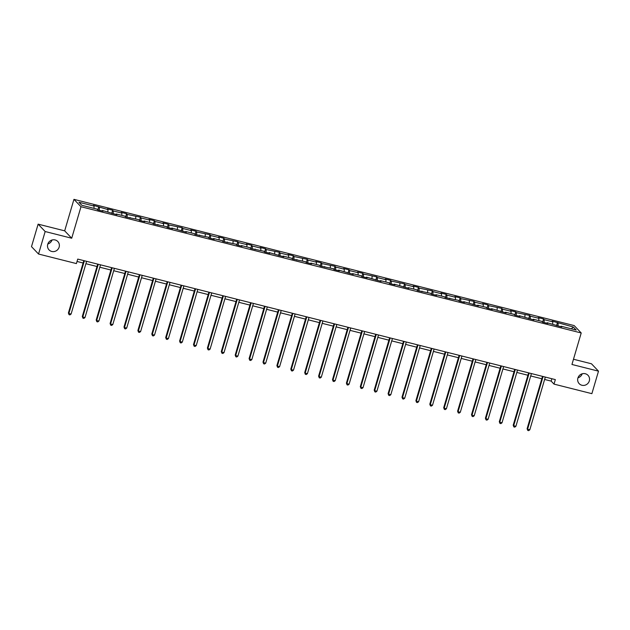 <?xml version="1.0" encoding="UTF-8"?>
<svg xmlns="http://www.w3.org/2000/svg" width="630" height="630" viewBox="0 0 630 630"><rect width="100%" height="100%" fill="white"/><g stroke="black" fill="none" stroke-linecap="round" stroke-linejoin="round"><path stroke-width="0.94" d="M52.014 240.006A6.072 5.812 -43.6 0 1 47.809 244.015M59.133 247.141A6.072 5.812 -43.6 0 1 49.038 249.889A6.072 5.812 -43.6 0 1 52.109 239.983A6.072 5.812 -43.6 0 1 59.133 247.141M582.191 373.795A6.072 5.812 -43.6 0 1 577.986 377.803M589.31 380.93A6.072 5.812 -43.6 0 1 579.206 383.686A6.072 5.812 -43.6 0 1 582.277 373.771A6.072 5.812 -43.6 0 1 589.31 380.93M38.123 224.146L45.163 231.533L71.71 238.234L64.677 230.84L38.123 224.146L31.5 246.637L38.54 254.032L76.411 263.584L77.734 259.087L555.337 379.606L554.006 384.111L591.877 393.663L598.5 371.164L591.46 363.778L573.481 359.242M64.677 230.84L73.946 199.348L574.174 325.584L581.214 332.971L80.987 206.734L73.946 199.348M573.308 327.017L552.124 321.111L552.817 321.843L544.265 319.686L543.572 318.953L538.225 317.607L538.918 318.339L530.365 316.173L529.665 315.449L516.466 312.669L515.765 311.937L510.418 310.59L511.119 311.322L502.559 309.165L501.866 308.432L488.659 305.652L487.966 304.928L482.619 303.573L483.312 304.306L474.76 302.148L474.067 301.416L460.861 298.636L460.168 297.911L454.821 296.557L455.514 297.289L446.961 295.131L446.268 294.399L440.921 293.052L441.614 293.785L433.062 291.619L432.369 290.895L419.163 288.115L418.47 287.382L413.123 286.036L413.815 286.768L405.263 284.61L404.562 283.878L391.356 281.098L390.663 280.374L385.316 279.019L386.017 279.752L377.457 277.594L376.764 276.861L363.557 274.082L362.864 273.357L357.517 272.002L358.21 272.735L349.658 270.577L348.965 269.845L343.618 268.498L344.311 269.231L335.759 267.065L335.065 266.34L321.859 263.56L321.166 262.828L315.819 261.481L316.512 262.214L307.96 260.056L307.267 259.324L294.06 256.544L293.359 255.819L288.02 254.465L288.713 255.197L280.161 253.039L279.46 252.307L266.254 249.527L265.561 248.803L260.214 247.448L260.907 248.181L252.354 246.023L251.661 245.291L246.314 243.944L247.007 244.676L238.455 242.511L237.762 241.786L224.556 239.006L223.863 238.274L218.516 236.927L219.209 237.66L210.656 235.502L209.963 234.769L196.757 231.99L196.064 231.265L190.717 229.911L191.41 230.643L182.857 228.485L182.157 227.753L168.958 224.973L168.257 224.248L162.91 222.894L163.611 223.626L155.051 221.469L154.358 220.736L149.011 219.39L149.712 220.122L141.151 217.956L140.459 217.232L127.252 214.452L126.559 213.72L121.212 212.373L121.905 213.105L113.353 210.948L112.66 210.215L107.313 208.869L108.006 209.593L93.413 205.356L94.106 206.089L78.963 202.261L81.853 205.301L96.996 209.121L97.689 209.853L103.037 211.2L102.344 210.475L116.936 214.712L116.243 213.98L124.795 216.137L125.496 216.87L138.702 219.65L139.395 220.374L144.743 221.728L144.049 220.996L152.602 223.154L153.295 223.886L166.501 226.658L167.194 227.391L172.541 228.737L171.848 228.013L186.441 232.25L185.748 231.517L194.3 233.675L194.993 234.407L208.199 237.187L208.892 237.912L214.239 239.266L213.546 238.534L222.099 240.691L222.799 241.424L235.998 244.204L236.699 244.928L242.046 246.283L241.345 245.55L249.905 247.708L250.598 248.441L263.805 251.213L264.498 251.945L269.845 253.291L269.152 252.567L283.744 256.804L283.051 256.071L291.603 258.229L292.296 258.962L305.503 261.741L306.196 262.466L311.543 263.82L310.85 263.088L319.402 265.246L320.095 265.978L333.301 268.758L333.995 269.482L339.342 270.837L338.649 270.105L353.241 274.341L352.548 273.609L361.108 275.767L361.801 276.499L367.148 277.846L366.447 277.121L381.048 281.358L380.355 280.626L388.907 282.783L389.6 283.516L394.947 284.862L394.254 284.138L408.846 288.375L408.153 287.642L416.706 289.8L417.399 290.532L430.605 293.312L431.298 294.037L436.645 295.391L435.952 294.659L444.504 296.817L445.197 297.549L458.404 300.321L459.105 301.053L464.444 302.4L463.751 301.675L478.351 305.912L477.65 305.18L486.21 307.338L486.903 308.07L492.251 309.417L491.55 308.692L506.15 312.929L505.457 312.197L514.009 314.354L514.702 315.087L520.049 316.433L519.356 315.709L533.949 319.945L533.256 319.213L541.808 321.371L542.501 322.103L547.848 323.45L547.155 322.717L561.747 326.954L561.054 326.23L576.206 330.049L573.308 327.017L571.323 328.821M102.036 210.948L102.344 210.475M99.453 207.435L99.264 210.247M108.006 209.593L107.856 211.861M115.936 214.46L116.243 213.98M113.353 210.948L113.164 213.759M121.905 213.105L121.755 215.373M129.835 217.964L130.142 217.492M127.252 214.452L127.063 217.263M135.804 216.61L135.655 218.878M143.734 221.469L144.049 220.996M141.151 217.956L140.963 220.768M149.712 220.122L149.554 222.382M157.634 224.981L157.949 224.5M155.051 221.469L154.862 224.28M163.611 223.626L163.453 225.894M171.533 228.485L171.848 228.013M168.958 224.973L168.761 227.784M177.51 227.131L177.353 229.399M185.44 231.998L185.748 231.517M182.857 228.485L182.661 231.297M191.41 230.643L191.252 232.911M199.34 235.502L199.647 235.029M196.757 231.99L196.568 234.801M205.309 234.147L205.152 236.415M213.239 239.014L213.546 238.534M210.656 235.502L210.467 238.313M219.209 237.66L219.059 239.928M227.139 242.518L227.446 242.046M224.556 239.006L224.367 241.818M233.108 241.164L232.958 243.432M241.038 246.023L241.345 245.55M238.455 242.511L238.266 245.322M247.007 244.676L246.858 246.936M254.937 249.535L255.244 249.055M252.354 246.023L252.165 248.834M260.907 248.181L260.757 250.449M268.837 253.039L269.152 252.567M266.254 249.527L266.065 252.339M274.814 251.685L274.656 253.953M282.736 256.552L283.051 256.071M280.161 253.039L279.964 255.851M288.713 255.197L288.556 257.465M296.643 260.056L296.95 259.584M294.06 256.544L293.863 259.355M302.613 258.702L302.455 260.97M310.543 263.568L310.85 263.088M307.96 260.056L307.771 262.868M316.512 262.214L316.355 264.482M324.442 267.073L324.749 266.6M321.859 263.56L321.67 266.372M330.411 265.718L330.262 267.986M338.341 270.577L338.649 270.105M335.759 267.065L335.57 269.876M344.311 269.231L344.161 271.491M352.241 274.089L352.548 273.609M349.658 270.577L349.469 273.389M358.21 272.735L358.06 275.003M366.14 277.594L366.447 277.121M363.557 274.082L363.368 276.893M372.109 276.239L371.96 278.507M380.04 281.106L380.355 280.626M377.457 277.594L377.268 280.405M386.017 279.752L385.859 282.019M393.939 284.61L394.254 284.138M391.356 281.098L391.167 283.909M399.916 283.256L399.759 285.524M407.846 288.123L408.153 287.642M405.263 284.61L405.066 287.422M413.815 286.768L413.658 289.036M421.746 291.627L422.053 291.155M419.163 288.115L418.966 290.926M427.715 290.273L427.557 292.541M435.645 295.131L435.952 294.659M433.062 291.619L432.873 294.438M441.614 293.785L441.465 296.045M449.544 298.644L449.851 298.163M446.961 295.131L446.772 297.943M455.514 297.289L455.364 299.557M463.444 302.148L463.751 301.675M460.861 298.636L460.672 301.447M469.413 300.793L469.263 303.061M477.343 305.66L477.65 305.18M474.76 302.148L474.571 304.959M483.312 304.306L483.163 306.574M491.242 309.165L491.55 308.692M488.659 305.652L488.47 308.464M497.22 307.81L497.062 310.078M505.142 312.677L505.457 312.197M502.559 309.165L502.37 311.976M511.119 311.322L510.962 313.59M519.041 316.181L519.356 315.709M516.466 312.669L516.269 315.48M525.018 314.827L524.861 317.095M532.948 319.686L533.256 319.213M530.365 316.173L530.169 318.993M538.918 318.339L538.76 320.599M546.848 323.198L547.155 322.717M544.265 319.686L544.076 322.497M552.817 321.843L552.66 324.111M560.747 326.702L561.054 326.23M558.164 323.19L557.975 326.001M45.163 231.533L38.54 254.032M71.71 238.234L80.987 206.734M581.214 332.971L571.945 364.471L598.5 371.164M544.619 379.465L551.155 381.111L554.006 384.111M77.033 261.466L83.105 263.001M85.908 263.71L97.004 266.506M99.808 267.214L110.904 270.018M113.707 270.727L124.803 273.522M127.614 274.231L138.702 277.035M141.514 277.743L152.602 280.539M155.413 281.248L166.501 284.043M169.312 284.752L180.408 287.556M183.212 288.264L194.308 291.06M197.111 291.769L208.207 294.572M211.011 295.281L222.107 298.077M224.91 298.785L236.006 301.589M238.817 302.298L249.905 305.093M252.717 305.802L263.805 308.598M266.616 309.306L277.704 312.11M280.515 312.819L291.611 315.614M294.415 316.323L305.511 319.127M308.314 319.835L319.41 322.631M322.214 323.34L333.309 326.143M336.113 326.852L347.209 329.648M350.02 330.356L361.108 333.152M363.919 333.861L375.007 336.664M377.819 337.373L388.907 340.168M391.718 340.877L402.814 343.681M405.618 344.389L416.713 347.185M419.517 347.894L430.613 350.697M433.416 351.406L444.512 354.202M447.316 354.911L458.412 357.706M461.215 358.415L472.311 361.218M475.122 361.927L486.21 364.723M489.022 365.432L500.11 368.235M502.921 368.944L514.009 371.739M516.82 372.448L527.916 375.252M530.72 375.96L541.816 378.756M94.106 206.089L93.957 208.357M551.856 378.732L551.155 381.111M557.471 322.466L556.534 325.639M543.572 318.953L542.635 322.135M529.665 315.449L528.735 318.623M515.765 311.937L514.836 315.118M501.866 308.432L500.929 311.614M487.966 304.928L487.029 308.101M474.067 301.416L473.13 304.597M460.168 297.911L459.231 301.085M446.268 294.399L445.331 297.58M432.369 290.895L431.432 294.068M418.47 287.382L417.533 290.564M404.562 283.878L403.633 287.059M390.663 280.374L389.734 283.547M376.764 276.861L375.827 280.043M362.864 273.357L361.927 276.531M348.965 269.845L348.028 273.026M335.065 266.34L334.128 269.514M321.166 262.828L320.229 266.01M307.267 259.324L306.33 262.505M293.359 255.819L292.43 258.993M279.46 252.307L278.531 255.489M265.561 248.803L264.624 251.976M251.661 245.291L250.724 248.472M237.762 241.786L236.825 244.96M223.863 238.274L222.925 241.455M209.963 234.769L209.026 237.951M196.064 231.265L195.127 234.439M182.157 227.753L181.227 230.934M168.257 224.248L167.328 227.422M154.358 220.736L153.421 223.918M140.459 217.232L139.521 220.405M126.559 213.72L125.622 216.901M112.66 210.215L111.723 213.397M98.76 206.711L97.823 209.884M542.517 376.378L527.105 428.739L527.578 429.243L543.091 376.519M529.806 429.802L528.649 430.652L527.759 430.432L527.578 429.243L529.806 429.802L545.32 377.086M527.759 430.432L527.105 428.739M528.617 372.865L513.198 425.234L513.678 425.73L529.192 373.015M515.907 426.297L514.749 427.148L513.86 426.919L513.678 425.73L515.907 426.297L531.421 373.574M513.86 426.919L513.198 425.234M514.71 369.361L499.299 421.722L499.779 422.226L515.293 369.503M502.008 422.785L500.85 423.636L499.96 423.415L499.779 422.226L502.008 422.785L517.521 370.07M499.96 423.415L499.299 421.722M500.811 365.849L485.399 418.218L485.88 418.714L501.393 365.998M488.108 419.281L486.951 420.131L486.061 419.903L485.88 418.714L488.108 419.281L503.622 366.558M486.061 419.903L485.399 418.218M486.911 362.344L471.5 414.713L471.98 415.209L487.494 362.486M474.201 415.769L473.051 416.627L472.161 416.398L471.98 415.209L474.201 415.769L489.723 363.053M472.161 416.398L471.5 414.713M473.012 358.832L457.601 411.201L458.073 411.705L473.595 358.982M460.302 412.264L459.152 413.115L458.254 412.894L458.073 411.705L460.302 412.264L475.823 359.541M458.254 412.894L457.601 411.201M459.113 355.328L443.701 407.697L444.174 408.193L459.695 355.477M446.402 408.76L445.245 409.61L444.355 409.382L444.174 408.193L446.402 408.76L461.916 356.037M444.355 409.382L443.701 407.697M445.213 351.823L429.802 404.184L430.274 404.688L445.788 351.965M432.503 405.248L431.345 406.098L430.455 405.877L430.274 404.688L432.503 405.248L448.017 352.532M430.455 405.877L429.802 404.184M431.314 348.311L415.902 400.68L416.375 401.176L431.889 348.461M418.603 401.743L417.446 402.594L416.556 402.365L416.375 401.176L418.603 401.743L434.117 349.02M416.556 402.365L415.902 400.68M417.414 344.807L402.003 397.168L402.475 397.672L417.989 344.949M404.704 398.231L403.547 399.081L402.657 398.861L402.475 397.672L404.704 398.231L420.218 345.516M402.657 398.861L402.003 397.168M403.515 341.295L388.096 393.663L388.576 394.159L404.09 341.444M390.805 394.726L389.647 395.577L388.757 395.349L388.576 394.159L390.805 394.726L406.319 342.003M388.757 395.349L388.096 393.663M389.608 337.79L374.196 390.159L374.677 390.655L390.19 337.932M376.905 391.214L375.748 392.073L374.858 391.844L374.677 390.655L376.905 391.214L392.419 338.499M374.858 391.844L374.196 390.159M375.708 334.278L360.297 386.647L360.777 387.151L376.291 334.428M362.998 387.71L361.848 388.56L360.959 388.34L360.777 387.151L362.998 387.71L378.52 334.987M360.959 388.34L360.297 386.647M361.809 330.774L346.398 383.142L346.87 383.639L362.392 330.923M349.099 384.205L347.949 385.056L347.051 384.828L346.87 383.639L349.099 384.205L364.62 331.482M347.051 384.828L346.398 383.142M347.91 327.269L332.498 379.63L332.971 380.134L348.492 327.411M335.199 380.693L334.042 381.544L333.152 381.323L332.971 380.134L335.199 380.693L350.713 327.978M333.152 381.323L332.498 379.63M334.01 323.757L318.599 376.126L319.071 376.622L334.593 323.907M321.3 377.189L320.142 378.039L319.252 377.811L319.071 376.622L321.3 377.189L336.814 324.466M319.252 377.811L318.599 376.126M320.111 320.253L304.7 372.613L305.172 373.118L320.686 320.394M307.401 373.677L306.243 374.527L305.353 374.307L305.172 373.118L307.401 373.677L322.914 320.961M305.353 374.307L304.7 372.613M306.211 316.74L290.8 369.109L291.273 369.605L306.786 316.89M293.501 370.172L292.344 371.023L291.454 370.794L291.273 369.605L293.501 370.172L309.015 317.449M291.454 370.794L290.8 369.109M292.312 313.236L276.893 365.605L277.373 366.101L292.887 313.378M279.602 366.66L278.444 367.518L277.554 367.29L277.373 366.101L279.602 366.66L295.116 313.945M277.554 367.29L276.893 365.605M278.405 309.724L262.993 362.092L263.474 362.596L278.988 309.873M265.702 363.156L264.545 364.006L263.655 363.786L263.474 362.596L265.702 363.156L281.216 310.433M263.655 363.786L262.993 362.092M264.505 306.219L249.094 358.588L249.575 359.084L265.088 306.369M251.795 359.651L250.645 360.502L249.756 360.273L249.575 359.084L251.795 359.651L267.317 306.928M249.756 360.273L249.094 358.588M250.606 302.715L235.195 355.076L235.667 355.58L251.189 302.857M237.896 356.139L236.746 356.989L235.856 356.769L235.667 355.58L237.896 356.139L253.417 303.424M235.856 356.769L235.195 355.076M236.707 299.203L221.295 351.572L221.768 352.068L237.289 299.352M223.996 352.635L222.847 353.485L221.949 353.257L221.768 352.068L223.996 352.635L239.518 299.911M221.949 353.257L221.295 351.572M222.807 295.698L207.396 348.059L207.868 348.563L223.39 295.84M210.097 349.122L208.939 349.973L208.05 349.752L207.868 348.563L210.097 349.122L225.611 296.407M208.05 349.752L207.396 348.059M208.908 292.186L193.497 344.555L193.969 345.051L209.483 292.336M196.198 345.618L195.04 346.468L194.15 346.24L193.969 345.051L196.198 345.618L211.711 292.895M194.15 346.24L193.497 344.555M195.009 288.682L179.597 341.05L180.07 341.547L195.584 288.823M182.298 342.106L181.141 342.964L180.251 342.736L180.07 341.547L182.298 342.106L197.812 289.391M180.251 342.736L179.597 341.05M181.109 285.169L165.69 337.538L166.17 338.042L181.684 285.319M168.399 338.601L167.241 339.452L166.352 339.231L166.17 338.042L168.399 338.601L183.913 285.878M166.352 339.231L165.69 337.538M167.202 281.665L151.791 334.034L152.271 334.53L167.785 281.815M154.5 335.097L153.342 335.947L152.452 335.719L152.271 334.53L154.5 335.097L170.013 282.374M152.452 335.719L151.791 334.034M153.303 278.161L137.891 330.522L138.372 331.026L153.885 278.302M140.6 331.585L139.443 332.435L138.553 332.215L138.372 331.026L140.6 331.585L156.114 278.87M138.553 332.215L137.891 330.522M139.403 274.649L123.992 327.017L124.472 327.513L139.986 274.798M126.693 328.08L125.543 328.931L124.653 328.702L124.472 327.513L126.693 328.08L142.215 275.357M124.653 328.702L123.992 327.017M125.504 271.144L110.093 323.505L110.565 324.009L126.087 271.286M112.794 324.568L111.644 325.419L110.746 325.198L110.565 324.009L112.794 324.568L128.315 271.853M110.746 325.198L110.093 323.505M111.605 267.632L96.193 320.001L96.666 320.497L112.187 267.781M98.894 321.064L97.737 321.914L96.847 321.686L96.666 320.497L98.894 321.064L114.408 268.341M96.847 321.686L96.193 320.001M97.705 264.127L82.294 316.496L82.766 316.992L98.28 264.269M84.995 317.551L83.837 318.41L82.947 318.182L82.766 316.992L84.995 317.551L100.509 264.836M82.947 318.182L82.294 316.496M83.806 260.615L68.394 312.984L68.867 313.488L84.381 260.765M71.096 314.047L69.938 314.898L69.048 314.677L68.867 313.488L71.096 314.047L86.609 261.324M69.048 314.677L68.394 312.984"/></g></svg>
